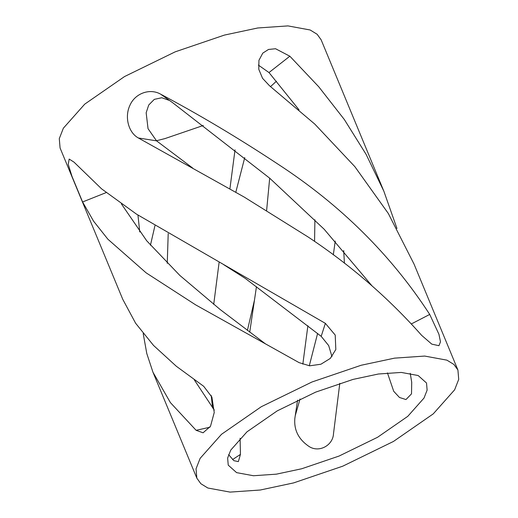 <?xml version="1.0" encoding="UTF-8"?>
<svg xmlns="http://www.w3.org/2000/svg" width="518" height="518" viewBox="0 0 518 518"><rect width="100%" height="100%" fill="white"/><g stroke="black" fill="none" stroke-linecap="round" stroke-linejoin="round"><path stroke-width="0.78" d="M387.438 372.902L393.725 391.304L399.469 397.474L405.97 399.553L411.519 393.842L411.706 382.278L410.25 373.303M258.372 65.1L268.991 72.552L299.022 109.829M297.565 400.161L294.852 418.356C293.842 429.752 298.374 438.992 308.45 446.076C318.641 453.438 333.068 445.474 333.501 433.663L339.802 383.314M344.425 263.241L343.699 250.55M314.905 219.787L314.562 241.42M307.886 325.725L302.836 364.167M160.69 94.198C149.903 87.976 135.114 93.272 129.921 105.303C124.326 117.042 128.535 132.737 138.403 137.995L244.12 197.015L308.035 236.94C350.744 265.261 388.61 298.064 421.633 335.34L431.792 344.14L438.947 345.694L440.488 341.809L438.934 334.272L429.72 314.432C391.077 254.927 340.455 204.804 277.849 164.064C238.539 138.125 199.488 114.834 160.69 94.198L172.468 102.564L269.716 178.211L324.164 229.234L371.866 285.703M353.056 379.403L378.373 374.009L401.295 372.429L418.162 375.531L426.521 383.016L427.123 390.112L424.015 398.057L407.783 416.33L377.557 437.276L339.083 456.047L301.703 468.764L276.385 474.158L253.464 475.738L236.596 472.636L228.237 465.145L227.635 458.048L230.743 450.11L246.976 431.831L277.201 410.891L315.676 392.12L353.056 379.403M249.728 332.167L256.455 286.687M266.628 210.392L269.684 178.179M235.03 149.844L229.908 188.837M219.133 262.166L213.714 304.396M276.457 81.203L270.551 86.571M203.283 125.486L164.944 138.597L156.423 140.747M143.201 333.592L146.788 353.529L152.972 372.248L170.403 402.609L196.115 430.309L203.069 432.802L210.496 426.282L214.245 412.49L211.875 397.053L203.665 386.273L176.327 366.265L153.522 345.422L135.632 323.258L122.785 299.372M154.94 225.712L150.44 245.221M325.362 323.355L136.525 214.161L101.593 188.85L73.983 162.121L69.172 159.065L68.259 164.407L71.963 176.314L82.589 201.968L93.577 221.167L107.893 239.225L146.147 272.863L195.72 304.908L299.1 362.639L309.673 365.818L320.92 364.225L330.283 358.43L335.819 349.508L335.217 335.062L325.362 323.355L321.192 336.344L328.684 345.59L331.96 356.604M122.779 299.372L60.082 147.993L59.285 138.643L63.371 128.186L84.751 104.124L124.547 76.547L175.214 51.832L224.43 35.082L257.77 27.978L287.943 25.9L310.152 29.986L317.152 34.285L321.16 39.847L383.864 191.226L366.122 154.396L344.328 119.522L318.751 86.778L289.847 56.216L275.557 48.737L268.492 49.463L262.775 53.134L258.929 60.353L258.793 69.321L262.568 78.335L269.58 85.826L314.847 124.145L354.882 166.686L388.286 213.435L414.05 264.102L457.918 370.007L458.715 379.357L454.629 389.814L433.249 413.876L393.453 441.453L342.786 466.168L293.57 482.918L260.23 490.022L230.057 492.1L207.847 488.014L200.848 483.715L196.84 478.153L196.044 468.809L200.129 458.352L221.51 434.291L261.305 406.714L311.972 381.993L361.188 365.248L394.528 358.145L424.702 356.067L446.911 360.152L453.91 364.445L457.918 370.007M254.416 300.395L247.41 330.426M235.813 192.21L244.749 157.569M295.266 415.578L300.045 398.983M309.291 365.786L317.599 333.45M333.32 254.856L335.237 241.064M396.969 228.47L383.864 191.226M211.195 395.493L212.6 407.886M228.593 454.623L233.845 460.677L238.351 461.609L240.443 454.396L240.093 438.247M192.754 168.11L156.533 140.838L148.038 128.671L146.16 112.756L148.737 104.992L154.306 99.365L161.778 97.74L168.933 100.272M265.617 343.997L220.273 309.615L179.863 275.453L146.685 240.76L121.406 203.917M223.666 264.653L245.325 278.444L321.192 336.344M214.31 410.114L194.263 379.798M167.243 263.306L168.208 233.592M137.963 215.099L139.75 232.006M240.443 454.396L232.569 459.57M209.932 427.227L196.115 430.309M106.209 192.573L82.589 201.968M411.402 323.905L429.72 314.432M156.533 140.838L138.403 137.995M268.991 72.552L289.847 56.216M152.972 372.248L196.84 478.153"/></g></svg>
